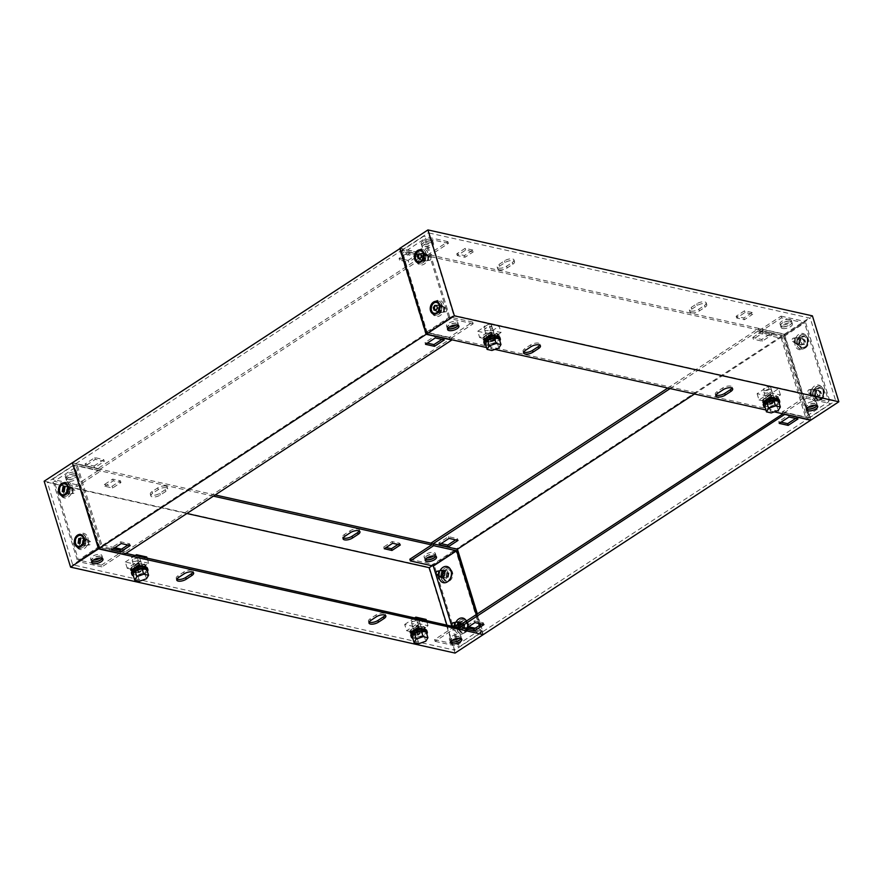 <?xml version="1.0" encoding="UTF-8"?>
<svg xmlns="http://www.w3.org/2000/svg" width="883" height="883" viewBox="0 0 883 883"><rect width="100%" height="100%" fill="white"/><g stroke="black" fill="none" stroke-linecap="round" stroke-linejoin="round"><path stroke-width="0.66" stroke-dasharray="4.42 3.31" d="M493.156 333.2A3.929 1.6 162.9 0 0 488.774 333.929A3.929 1.6 162.9 0 0 486.599 336.18A3.929 1.6 162.9 0 0 487.571 336.853A3.929 1.6 162.9 0 0 491.952 336.125A3.929 1.6 162.9 0 0 494.116 333.873A3.929 1.6 162.9 0 0 493.156 333.2M485.639 330.584A3.929 1.6 -17.1 0 1 484.668 329.911A3.929 1.6 -17.1 0 1 486.842 327.648A3.929 1.6 -17.1 0 1 491.224 326.931A3.929 1.6 -17.1 0 1 492.195 327.593A3.929 1.6 -17.1 0 1 490.021 329.856A3.929 1.6 -17.1 0 1 485.639 330.584M491.732 334.293L491.014 331.953L483.685 336.754L484.557 339.591L491.886 334.789M484.557 339.591L483.277 339.304M490.816 330.231L488.884 323.951L499.138 326.246L501.069 332.516L490.816 330.231L479.657 337.538L477.725 331.268L488.884 323.951M477.725 331.268L487.979 333.553L499.138 326.246M487.979 333.553L489.899 339.823L501.069 332.516M497.438 335.573L496.721 333.233L489.392 338.023L490.396 341.291L491.997 341.655L490.584 340.937L497.913 336.136M490.584 340.937L489.712 338.101L497.041 333.299L497.758 335.639M491.864 341.224L499.193 336.423M491.997 341.655L499.292 336.743M490.396 341.291L497.725 336.489L499.325 336.853M483.685 336.754L491.334 332.03L492.052 334.37M489.899 339.823L479.657 337.538M484.877 340.054L489.094 337.416M485.01 340.087L484.005 336.82M494.69 338.178A3.929 1.6 -17.1 0 1 495.65 338.851A3.929 1.6 -17.1 0 1 493.487 341.114A3.929 1.6 -17.1 0 1 489.105 341.842A3.929 1.6 -17.1 0 1 488.133 341.169A3.929 1.6 -17.1 0 1 490.297 338.906A3.929 1.6 -17.1 0 1 494.69 338.178M490.451 324.436A3.929 1.6 -17.1 0 1 491.423 325.11A3.929 1.6 -17.1 0 1 489.259 327.361A3.929 1.6 -17.1 0 1 484.877 328.09A3.929 1.6 -17.1 0 1 483.906 327.416A3.929 1.6 -17.1 0 1 486.069 325.165A3.929 1.6 -17.1 0 1 490.451 324.436M485.771 345.087A8.355 3.389 162.9 0 0 486.39 345.264A8.355 3.389 162.9 0 0 499.822 340.772M499.888 337.549A8.355 3.389 -17.1 0 1 495.275 342.35A8.355 3.389 -17.1 0 1 485.959 343.895A8.355 3.389 -17.1 0 1 483.906 342.472M485.374 343.818L490.186 344.889L497.129 342.461L499.259 338.951M490.186 344.889L491.908 350.474M497.129 342.461L498.84 348.045M768.475 404.282A3.929 1.6 162.9 0 0 772.857 403.564A3.929 1.6 162.9 0 0 775.031 401.301A3.929 1.6 162.9 0 0 774.06 400.628A3.929 1.6 162.9 0 0 769.678 401.357A3.929 1.6 162.9 0 0 767.504 403.619A3.929 1.6 162.9 0 0 768.475 404.282M764.248 390.54A3.929 1.6 162.9 0 0 768.629 389.811A3.929 1.6 162.9 0 0 770.793 387.56A3.929 1.6 162.9 0 0 769.833 386.886A3.929 1.6 162.9 0 0 765.451 387.604A3.929 1.6 162.9 0 0 763.276 389.867A3.929 1.6 162.9 0 0 764.248 390.54M779.192 403.222A8.355 3.389 -17.1 0 1 765.76 407.714A8.355 3.389 -17.1 0 1 765.142 407.538M763.276 404.911A8.355 3.389 162.9 0 0 765.34 406.346A8.355 3.389 162.9 0 0 774.645 404.8A8.355 3.389 162.9 0 0 779.259 399.999M778.629 401.401L776.499 404.911L769.557 407.339L764.744 406.268M769.557 407.339L771.278 412.924M776.499 404.911L778.221 410.496M766.941 399.304A3.929 1.6 -17.1 0 1 765.969 398.63A3.929 1.6 -17.1 0 1 768.144 396.368A3.929 1.6 -17.1 0 1 772.526 395.65A3.929 1.6 -17.1 0 1 773.497 396.312A3.929 1.6 -17.1 0 1 771.323 398.575A3.929 1.6 -17.1 0 1 766.941 399.304M770.594 389.37A3.929 1.6 162.9 0 0 766.212 390.098A3.929 1.6 162.9 0 0 764.049 392.361A3.929 1.6 162.9 0 0 765.009 393.034A3.929 1.6 162.9 0 0 769.391 392.306A3.929 1.6 162.9 0 0 771.565 390.043A3.929 1.6 162.9 0 0 770.594 389.37M777.128 398.09L776.411 395.75L769.082 400.551L769.954 403.376L771.234 403.663L778.563 398.873M771.234 403.663L778.663 399.193M769.954 403.376L777.283 398.586M780.44 394.966L778.508 388.697L768.265 386.401L770.186 392.67L780.44 394.966L769.281 402.273L767.349 396.003L778.508 388.697M767.349 396.003L757.095 393.708L768.265 386.401M757.095 393.708L759.027 399.988L770.186 392.67M762.647 401.754L763.927 402.03L771.256 397.24M763.927 402.03L763.055 399.204L770.384 394.403L771.102 396.743M771.422 396.82L770.704 394.469L763.376 399.271L764.38 402.538L768.464 399.867M769.082 400.551L776.091 395.672L776.808 398.023M759.027 399.988L769.281 402.273M771.367 404.094L769.766 403.741L776.963 398.531M769.766 403.741L768.762 400.474M778.696 399.304L777.095 398.939M797.448 343.664A4.636 3.455 -77.4 0 0 801.985 345.562A4.636 3.455 -77.4 0 0 804.027 339.348A4.636 3.455 -77.4 0 0 799.49 337.461A4.636 3.455 -77.4 0 0 797.448 343.664M799.336 343.211A3.245 2.417 -77.4 0 0 802.504 344.547A3.245 2.417 -77.4 0 0 803.938 340.198A3.245 2.417 -77.4 0 0 800.76 338.873A3.245 2.417 -77.4 0 0 799.336 343.211M799.148 345.198A6.49 4.834 -77.4 0 0 805.495 347.847A6.49 4.834 -77.4 0 0 808.353 339.16A6.49 4.834 -77.4 0 0 802.007 336.511A6.49 4.834 -77.4 0 0 799.148 345.198M807.647 338.498A7.307 5.441 -77.4 0 0 800.506 335.518A7.307 5.441 -77.4 0 0 797.283 345.286A7.307 5.441 -77.4 0 0 804.435 348.277A7.307 5.441 -77.4 0 0 807.647 338.498M813.309 395.209A4.636 3.455 -77.4 0 0 817.846 397.107A4.636 3.455 -77.4 0 0 819.888 390.904A4.636 3.455 -77.4 0 0 815.351 389.006A4.636 3.455 -77.4 0 0 813.309 395.209M815.186 394.767A3.245 2.417 -77.4 0 0 818.364 396.092A3.245 2.417 -77.4 0 0 819.799 391.754A3.245 2.417 -77.4 0 0 816.62 390.418A3.245 2.417 -77.4 0 0 815.186 394.767M814.998 396.743A6.49 4.834 -77.4 0 0 821.356 399.403A6.49 4.834 -77.4 0 0 824.214 390.716A6.49 4.834 -77.4 0 0 817.868 388.056A6.49 4.834 -77.4 0 0 814.998 396.743M823.508 390.054A7.307 5.441 -77.4 0 0 816.367 387.063A7.307 5.441 -77.4 0 0 813.144 396.831A7.307 5.441 -77.4 0 0 820.285 399.822A7.307 5.441 -77.4 0 0 823.508 390.054M425.595 254.768A4.636 3.455 -77.4 0 0 421.059 252.869A4.636 3.455 -77.4 0 0 419.017 259.072A4.636 3.455 -77.4 0 0 423.553 260.971A4.636 3.455 -77.4 0 0 425.595 254.768M423.708 255.209A3.245 2.417 -77.4 0 0 420.529 253.885A3.245 2.417 -77.4 0 0 419.105 258.222A3.245 2.417 -77.4 0 0 422.273 259.547A3.245 2.417 -77.4 0 0 423.708 255.209M425.749 253.134A7.307 5.441 102.6 0 1 422.538 262.913A7.307 5.441 102.6 0 1 415.385 259.922A7.307 5.441 102.6 0 1 418.608 250.154A7.307 5.441 102.6 0 1 425.749 253.134M441.456 306.313A4.636 3.455 -77.4 0 0 436.919 304.414A4.636 3.455 -77.4 0 0 434.866 310.617A4.636 3.455 -77.4 0 0 439.403 312.516A4.636 3.455 -77.4 0 0 441.456 306.313M439.568 306.754A3.245 2.417 -77.4 0 0 436.39 305.43A3.245 2.417 -77.4 0 0 434.966 309.767A3.245 2.417 -77.4 0 0 438.134 311.103A3.245 2.417 -77.4 0 0 439.568 306.754M441.61 304.69A7.307 5.441 102.6 0 1 438.398 314.458A7.307 5.441 102.6 0 1 431.246 311.467A7.307 5.441 102.6 0 1 434.469 301.699A7.307 5.441 102.6 0 1 441.61 304.69M431.533 240.904A5.905 2.395 162.9 0 0 424.966 241.986A5.905 2.395 162.9 0 0 421.71 245.375A5.905 2.395 162.9 0 0 423.167 246.39A5.905 2.395 162.9 0 0 429.734 245.297A5.905 2.395 162.9 0 0 432.99 241.909A5.905 2.395 162.9 0 0 431.533 240.904M431.003 239.183A5.905 2.395 162.9 0 0 424.436 240.275A5.905 2.395 162.9 0 0 421.18 243.664A5.905 2.395 162.9 0 0 422.637 244.668A5.905 2.395 162.9 0 0 429.204 243.576A5.905 2.395 162.9 0 0 432.46 240.187A5.905 2.395 162.9 0 0 431.003 239.183M447.758 328.586A5.905 2.395 -17.1 0 1 447.085 327.858A5.905 2.395 -17.1 0 1 450.33 324.469A5.905 2.395 -17.1 0 1 456.908 323.377A5.905 2.395 -17.1 0 1 458.365 324.381A5.905 2.395 -17.1 0 1 458.211 325.374M691.367 312.77A5.905 2.395 162.9 0 0 699.391 310.893L704.976 307.229A5.905 2.395 162.9 0 0 706.775 304.635A5.905 2.395 162.9 0 0 703.089 303.542A5.905 2.395 162.9 0 0 697.283 305.518L691.709 309.171A5.905 2.395 162.9 0 0 689.91 311.765A5.905 2.395 162.9 0 0 691.367 312.77M690.837 311.048A5.905 2.395 162.9 0 0 698.861 309.171L704.446 305.518A5.905 2.395 162.9 0 0 706.245 302.924A5.905 2.395 162.9 0 0 702.559 301.82A5.905 2.395 162.9 0 0 696.764 303.796L691.179 307.45A5.905 2.395 162.9 0 0 689.38 310.043A5.905 2.395 162.9 0 0 690.837 311.048M499.138 269.801A5.905 2.395 162.9 0 0 507.162 267.924L512.747 264.26A5.905 2.395 162.9 0 0 514.546 261.666A5.905 2.395 162.9 0 0 510.86 260.573A5.905 2.395 162.9 0 0 505.054 262.549L499.48 266.202A5.905 2.395 162.9 0 0 497.681 268.796A5.905 2.395 162.9 0 0 499.138 269.801M498.608 268.079A5.905 2.395 162.9 0 0 506.632 266.202L512.217 262.549A5.905 2.395 162.9 0 0 514.016 259.955A5.905 2.395 162.9 0 0 510.33 258.851A5.905 2.395 162.9 0 0 504.535 260.827L498.95 264.481A5.905 2.395 162.9 0 0 497.151 267.074A5.905 2.395 162.9 0 0 498.608 268.079M790.362 321.114A5.905 2.395 162.9 0 0 783.784 322.196A5.905 2.395 162.9 0 0 780.539 325.584A5.905 2.395 162.9 0 0 781.985 326.589A5.905 2.395 162.9 0 0 788.563 325.507A5.905 2.395 162.9 0 0 791.819 322.118A5.905 2.395 162.9 0 0 790.362 321.114M789.832 319.392A5.905 2.395 162.9 0 0 783.254 320.485A5.905 2.395 162.9 0 0 780.009 323.873A5.905 2.395 162.9 0 0 781.455 324.878A5.905 2.395 162.9 0 0 788.033 323.785A5.905 2.395 162.9 0 0 791.289 320.397A5.905 2.395 162.9 0 0 789.832 319.392M806.587 408.796A5.905 2.395 -17.1 0 1 805.914 408.067A5.905 2.395 -17.1 0 1 809.159 404.679A5.905 2.395 -17.1 0 1 815.737 403.586A5.905 2.395 -17.1 0 1 817.194 404.591A5.905 2.395 -17.1 0 1 817.04 405.584M472.835 250.066L465.142 248.344L456.776 253.829L464.458 255.551L472.835 250.066L473.365 251.787L465.672 250.066L457.295 255.551L464.988 257.262L473.365 251.787M752.206 312.516L744.512 310.794L736.146 316.28L743.828 318.001L752.206 312.516L752.735 314.227L745.042 312.516L736.676 317.99L744.358 319.712L752.735 314.227M400.043 248.2L784.501 334.138L812.415 315.86M784.501 334.138L810.936 420.054M484.822 340.11L490.893 341.467L498.74 336.324M491.047 334.602L483.376 339.624M764.203 402.56L770.263 403.906L778.111 398.774M770.429 397.052L762.746 402.074M774.303 411.864L765.892 409.977M494.933 349.414L486.522 347.538M427.229 332.681L401.853 250.209L783.751 335.573L809.126 418.045L427.229 332.681L453.752 315.319L428.376 232.836L810.274 318.2L835.649 400.683L453.752 315.319M401.853 250.209L428.376 232.836M783.751 335.573L810.274 318.2M809.126 418.045L835.649 400.683M482.67 338.023L491.047 332.538L498.74 334.26L490.363 339.745L482.67 338.023L483.2 339.745M715.958 394.977A5.905 2.395 -17.1 0 1 715.285 394.237A5.905 2.395 -17.1 0 1 717.073 391.644L722.658 387.99A5.905 2.395 -17.1 0 1 728.464 386.026A5.905 2.395 -17.1 0 1 732.15 387.118A5.905 2.395 -17.1 0 1 731.996 388.101M523.729 352.008A5.905 2.395 -17.1 0 1 523.056 351.268A5.905 2.395 -17.1 0 1 524.844 348.675L530.429 345.021A5.905 2.395 -17.1 0 1 536.235 343.057A5.905 2.395 -17.1 0 1 539.921 344.149A5.905 2.395 -17.1 0 1 539.767 345.132M762.051 400.474L770.418 394.988L778.111 396.71L769.733 402.195L762.051 400.474L762.57 402.195M769.733 402.195L770.263 403.906M778.111 396.71L778.64 398.432M770.418 394.988L770.947 396.71M736.146 316.28L736.676 317.99M744.512 310.794L745.042 312.516M743.828 318.001L744.358 319.712M490.363 339.745L490.893 341.467M498.74 334.26L499.259 335.981M491.047 332.538L491.577 334.26M456.776 253.829L457.295 255.551M465.142 248.344L465.672 250.066M464.458 255.551L464.988 257.262M434.293 310.143L435.374 309.999M436.059 310.253L437.725 308.001L436.71 305.595M446.058 311.633A1.722 1.28 102.6 0 1 445.131 308.62A1.722 1.28 102.6 0 1 446.058 311.633M443.398 312.041A2.947 2.196 102.6 0 1 442.626 312.35A2.947 2.196 102.6 0 1 441.964 312.339A2.947 2.196 102.6 0 1 440.363 309.933A2.947 2.196 102.6 0 1 441.809 306.887A2.947 2.196 102.6 0 1 443.244 306.578A2.947 2.196 102.6 0 1 443.862 306.854A2.947 2.196 102.6 0 1 444.822 309.425A2.947 2.196 102.6 0 1 443.398 312.041M438.244 310.882A2.947 2.196 102.6 0 1 436.809 311.191A2.947 2.196 102.6 0 1 435.22 308.774A2.947 2.196 102.6 0 1 436.666 305.728A2.947 2.196 102.6 0 1 438.1 305.43A2.947 2.196 102.6 0 1 439.69 307.836A2.947 2.196 102.6 0 1 438.244 310.882M434.337 313.299A5.552 4.139 102.6 0 1 431.544 308.675A5.552 4.139 102.6 0 1 434.259 303.079A5.552 4.139 102.6 0 1 436.765 302.461M435.628 305.739L434.944 305.485M418.432 258.598L419.524 258.454M420.198 258.708L421.864 256.456L420.849 254.05M430.198 260.077A1.722 1.28 102.6 0 1 429.27 257.074A1.722 1.28 102.6 0 1 430.198 260.077M427.538 260.485A2.947 2.196 102.6 0 1 426.776 260.805A2.947 2.196 102.6 0 1 426.103 260.794A2.947 2.196 102.6 0 1 424.513 258.377A2.947 2.196 102.6 0 1 425.948 255.33A2.947 2.196 102.6 0 1 427.394 255.032A2.947 2.196 102.6 0 1 428.001 255.308A2.947 2.196 102.6 0 1 428.972 257.88A2.947 2.196 102.6 0 1 427.538 260.485M422.394 259.337A2.947 2.196 102.6 0 1 420.948 259.635A2.947 2.196 102.6 0 1 419.359 257.229A2.947 2.196 102.6 0 1 420.805 254.183A2.947 2.196 102.6 0 1 422.24 253.885A2.947 2.196 102.6 0 1 423.84 256.291A2.947 2.196 102.6 0 1 422.394 259.337M418.476 261.754A5.552 4.139 102.6 0 1 415.683 257.13A5.552 4.139 102.6 0 1 418.41 251.523A5.552 4.139 102.6 0 1 420.904 250.915M419.767 254.194L419.083 253.94M821.477 393.785L820.682 391.346L818.828 391.257L817.349 393.586L818.155 396.026L820.009 396.114L821.477 393.785M821.157 393.708L820.351 391.279L818.508 391.191L817.029 393.52L817.835 395.959L819.689 396.037L821.157 393.708M820.903 398.542A5.552 4.139 102.6 0 1 818.199 399.105A5.552 4.139 102.6 0 1 815.197 394.569A5.552 4.139 102.6 0 1 817.923 388.829A5.552 4.139 102.6 0 1 820.627 388.266A5.552 4.139 102.6 0 1 823.629 392.803A5.552 4.139 102.6 0 1 820.903 398.542M817.503 388.741A5.552 4.139 102.6 0 1 820.208 388.167A5.552 4.139 102.6 0 1 823.21 392.703A5.552 4.139 102.6 0 1 820.495 398.443A5.552 4.139 102.6 0 1 817.79 399.017A5.552 4.139 102.6 0 1 814.788 394.48A5.552 4.139 102.6 0 1 817.503 388.741M816.51 390.639A2.947 2.196 102.6 0 1 817.945 390.33A2.947 2.196 102.6 0 1 819.534 392.747A2.947 2.196 102.6 0 1 818.088 395.794A2.947 2.196 102.6 0 1 816.654 396.092A2.947 2.196 102.6 0 1 815.064 393.686A2.947 2.196 102.6 0 1 816.51 390.639M811.356 389.48A2.947 2.196 102.6 0 1 812.128 389.171A2.947 2.196 102.6 0 1 812.79 389.182A2.947 2.196 102.6 0 1 814.391 391.588A2.947 2.196 102.6 0 1 812.945 394.646A2.947 2.196 102.6 0 1 811.51 394.944A2.947 2.196 102.6 0 1 810.892 394.668A2.947 2.196 102.6 0 1 809.932 392.096A2.947 2.196 102.6 0 1 811.356 389.48M808.696 389.889A1.722 1.28 102.6 0 1 809.623 392.902A1.722 1.28 102.6 0 1 808.696 389.889M805.616 342.229L804.821 339.8L802.967 339.712L801.499 342.041L802.294 344.48L804.148 344.558L805.616 342.229M805.296 342.163L804.501 339.723L802.647 339.646L801.179 341.975L801.974 344.403L803.828 344.491L805.296 342.163M805.053 346.997A5.552 4.139 102.6 0 1 802.349 347.56A5.552 4.139 102.6 0 1 799.347 343.023A5.552 4.139 102.6 0 1 802.062 337.284A5.552 4.139 102.6 0 1 804.766 336.71A5.552 4.139 102.6 0 1 807.768 341.246A5.552 4.139 102.6 0 1 805.053 346.997M801.643 337.196A5.552 4.139 102.6 0 1 804.347 336.622A5.552 4.139 102.6 0 1 807.349 341.158A5.552 4.139 102.6 0 1 804.634 346.898A5.552 4.139 102.6 0 1 801.93 347.472A5.552 4.139 102.6 0 1 798.927 342.935A5.552 4.139 102.6 0 1 801.643 337.196M800.649 339.083A2.947 2.196 102.6 0 1 802.084 338.785A2.947 2.196 102.6 0 1 803.685 341.191A2.947 2.196 102.6 0 1 802.239 344.238A2.947 2.196 102.6 0 1 800.804 344.547A2.947 2.196 102.6 0 1 799.203 342.14A2.947 2.196 102.6 0 1 800.649 339.083M795.506 337.935A2.947 2.196 102.6 0 1 796.267 337.626A2.947 2.196 102.6 0 1 796.941 337.637A2.947 2.196 102.6 0 1 798.53 340.043A2.947 2.196 102.6 0 1 797.084 343.09A2.947 2.196 102.6 0 1 795.649 343.399A2.947 2.196 102.6 0 1 795.042 343.123A2.947 2.196 102.6 0 1 794.071 340.54A2.947 2.196 102.6 0 1 795.506 337.935M792.846 338.344A1.722 1.28 102.6 0 1 793.762 341.346A1.722 1.28 102.6 0 1 792.846 338.344M414.535 630.043A3.929 1.6 162.9 0 0 418.917 629.314A3.929 1.6 162.9 0 0 421.081 627.062A3.929 1.6 162.9 0 0 420.12 626.389A3.929 1.6 162.9 0 0 415.738 627.118A3.929 1.6 162.9 0 0 413.564 629.369A3.929 1.6 162.9 0 0 414.535 630.043M418.189 620.12A3.929 1.6 -17.1 0 1 419.16 620.793A3.929 1.6 -17.1 0 1 416.986 623.045A3.929 1.6 -17.1 0 1 412.604 623.773A3.929 1.6 -17.1 0 1 411.633 623.1A3.929 1.6 -17.1 0 1 413.807 620.848A3.929 1.6 -17.1 0 1 418.189 620.12M426.158 629.612L418.829 634.413L417.549 634.126L416.357 631.213L417.361 634.48L424.557 629.27M426.257 629.932L418.829 634.413M424.878 629.325L417.549 634.126M424.723 628.828L424.006 626.489L416.677 631.29M416.864 633.023L414.944 626.742L404.69 624.458L406.621 630.727L416.864 633.023L428.034 625.705L426.456 620.572M426.103 619.436L414.944 626.742M414.646 617.934L404.69 624.458M416.202 618.277L417.78 623.42L406.621 630.727M418.851 627.979L411.522 632.78L410.242 632.493M418.697 627.482L417.979 625.142L410.65 629.943L411.522 632.78M416.059 630.605L411.842 633.243M419.017 627.559L418.299 625.219L410.65 629.943M411.975 633.277L410.97 630.009M424.006 626.489L416.357 631.213M417.78 623.42L428.034 625.705M424.403 628.762L423.685 626.422M426.29 630.043L424.69 629.689M418.961 634.844L417.361 634.48M416.07 635.032A3.929 1.6 -17.1 0 1 415.098 634.358A3.929 1.6 -17.1 0 1 417.262 632.096A3.929 1.6 -17.1 0 1 421.655 631.367A3.929 1.6 -17.1 0 1 422.615 632.04A3.929 1.6 -17.1 0 1 420.451 634.303A3.929 1.6 -17.1 0 1 416.07 635.032M414.988 617.714A3.929 1.6 -17.1 0 1 417.416 617.625A3.929 1.6 -17.1 0 1 418.387 618.299A3.929 1.6 -17.1 0 1 416.224 620.561A3.929 1.6 -17.1 0 1 411.842 621.279A3.929 1.6 -17.1 0 1 410.871 620.606A3.929 1.6 -17.1 0 1 414.359 617.868M412.736 638.288A8.355 3.389 162.9 0 0 413.354 638.453A8.355 3.389 162.9 0 0 426.776 633.961M426.853 630.738A8.355 3.389 -17.1 0 1 422.24 635.539A8.355 3.389 -17.1 0 1 412.924 637.085A8.355 3.389 -17.1 0 1 410.871 635.661M412.339 637.007L417.151 638.078L424.094 635.65L426.224 632.14M424.094 635.65L425.805 641.235M417.151 638.078L418.873 643.663M142.273 568.928A3.929 1.6 162.9 0 0 137.891 569.645A3.929 1.6 162.9 0 0 135.728 571.908A3.929 1.6 162.9 0 0 136.699 572.581A3.929 1.6 162.9 0 0 141.081 571.853A3.929 1.6 162.9 0 0 143.245 569.59A3.929 1.6 162.9 0 0 142.273 568.928M134.989 555.418A3.929 1.6 162.9 0 0 131.501 558.166A3.929 1.6 162.9 0 0 132.461 558.829A3.929 1.6 162.9 0 0 136.843 558.111A3.929 1.6 162.9 0 0 139.017 555.849A3.929 1.6 162.9 0 0 138.046 555.175A3.929 1.6 162.9 0 0 135.607 555.264M147.406 571.511A8.355 3.389 -17.1 0 1 133.973 576.014A8.355 3.389 -17.1 0 1 133.355 575.837M131.49 573.21A8.355 3.389 162.9 0 0 133.554 574.634A8.355 3.389 162.9 0 0 142.869 573.089A8.355 3.389 162.9 0 0 147.472 568.299M146.854 569.69L144.713 573.199L137.781 575.639L132.969 574.557M144.713 573.199L146.435 578.784M137.781 575.639L139.492 581.224M140.739 563.939A3.929 1.6 -17.1 0 1 141.71 564.612A3.929 1.6 -17.1 0 1 139.547 566.875A3.929 1.6 -17.1 0 1 135.165 567.592A3.929 1.6 -17.1 0 1 134.194 566.93A3.929 1.6 -17.1 0 1 136.357 564.667A3.929 1.6 -17.1 0 1 140.739 563.939M133.234 561.323A3.929 1.6 162.9 0 0 137.616 560.595A3.929 1.6 162.9 0 0 139.779 558.343A3.929 1.6 162.9 0 0 138.819 557.67A3.929 1.6 162.9 0 0 134.426 558.398A3.929 1.6 162.9 0 0 132.262 560.65A3.929 1.6 162.9 0 0 133.234 561.323M139.481 565.528L132.152 570.33L131.28 567.493L132.605 570.826L136.688 568.155M130.872 570.043L132.152 570.33M139.326 565.043L138.609 562.703L131.28 567.493M127.24 568.277L125.309 562.007L135.563 564.303L137.494 570.573L127.24 568.277L138.41 560.97L136.832 555.837M135.276 555.484L125.309 562.007M146.733 556.985L135.563 564.303M147.086 558.122L148.664 563.255L137.494 570.573M145.496 566.875L138.167 571.676L139.591 572.394L146.876 567.482M145.353 566.389L144.624 564.038L137.295 568.84L138.167 571.676M146.777 567.162L139.459 571.963M145.187 566.82L137.98 572.029L139.591 572.394M145.309 567.239L146.909 567.592M145.033 566.312L144.304 563.972L137.295 568.84M137.98 572.029L136.975 568.773M138.609 562.703L131.6 567.57M148.664 563.255L138.41 560.97M139.646 565.109L138.929 562.769M69.691 487.791A4.636 3.455 102.6 0 1 67.649 493.994A4.636 3.455 102.6 0 1 63.112 492.096A4.636 3.455 102.6 0 1 65.154 485.893A4.636 3.455 102.6 0 1 69.691 487.791M67.814 488.233A3.245 2.417 102.6 0 1 66.38 492.582A3.245 2.417 102.6 0 1 63.201 491.246A3.245 2.417 102.6 0 1 64.636 486.908A3.245 2.417 102.6 0 1 67.814 488.233M59.492 492.946A7.307 5.441 102.6 0 1 62.715 483.178A7.307 5.441 102.6 0 1 69.856 486.169A7.307 5.441 102.6 0 1 66.633 495.937A7.307 5.441 102.6 0 1 59.492 492.946M85.552 539.336A4.636 3.455 102.6 0 1 83.51 545.539A4.636 3.455 102.6 0 1 78.973 543.652A4.636 3.455 102.6 0 1 81.015 537.438A4.636 3.455 102.6 0 1 85.552 539.336M83.664 539.789A3.245 2.417 102.6 0 1 82.24 544.127A3.245 2.417 102.6 0 1 79.062 542.802A3.245 2.417 102.6 0 1 80.496 538.453A3.245 2.417 102.6 0 1 83.664 539.789M75.353 544.502A7.307 5.441 102.6 0 1 78.565 534.723A7.307 5.441 102.6 0 1 85.717 537.714A7.307 5.441 102.6 0 1 82.494 547.482A7.307 5.441 102.6 0 1 75.353 544.502M441.544 576.687A4.636 3.455 102.6 0 1 443.597 570.484A4.636 3.455 102.6 0 1 448.134 572.383A4.636 3.455 102.6 0 1 446.081 578.586A4.636 3.455 102.6 0 1 441.544 576.687M443.432 576.246A3.245 2.417 102.6 0 1 444.866 571.897A3.245 2.417 102.6 0 1 448.034 573.233A3.245 2.417 102.6 0 1 446.61 577.57A3.245 2.417 102.6 0 1 443.432 576.246M443.244 578.222A6.49 4.834 102.6 0 1 446.103 569.535A6.49 4.834 102.6 0 1 452.46 572.195A6.49 4.834 102.6 0 1 449.59 580.882A6.49 4.834 102.6 0 1 443.244 578.222M441.39 578.31A7.307 5.441 -77.4 0 0 448.531 581.301A7.307 5.441 -77.4 0 0 451.754 571.533A7.307 5.441 -77.4 0 0 444.602 568.542A7.307 5.441 -77.4 0 0 441.39 578.31M457.405 628.232A4.636 3.455 102.6 0 1 459.447 622.029A4.636 3.455 102.6 0 1 463.983 623.928A4.636 3.455 102.6 0 1 461.941 630.131A4.636 3.455 102.6 0 1 457.405 628.232M459.292 627.791A3.245 2.417 102.6 0 1 460.727 623.453A3.245 2.417 102.6 0 1 463.895 624.778A3.245 2.417 102.6 0 1 462.471 629.115A3.245 2.417 102.6 0 1 459.292 627.791M459.105 629.767A6.49 4.834 102.6 0 1 461.964 621.091A6.49 4.834 102.6 0 1 468.31 623.74A6.49 4.834 102.6 0 1 465.451 632.427A6.49 4.834 102.6 0 1 459.105 629.767M457.251 629.866A7.307 5.441 -77.4 0 0 464.392 632.846A7.307 5.441 -77.4 0 0 467.615 623.078A7.307 5.441 -77.4 0 0 460.462 620.087A7.307 5.441 -77.4 0 0 457.251 629.866M435.705 556.246A5.905 2.395 162.9 0 0 435.915 555.142A5.905 2.395 162.9 0 0 434.469 554.138A5.905 2.395 162.9 0 0 427.891 555.23A5.905 2.395 162.9 0 0 424.635 558.619A5.905 2.395 162.9 0 0 425.429 559.403M433.774 555.893A5.905 2.395 162.9 0 0 435.385 553.42A5.905 2.395 162.9 0 0 433.939 552.416A5.905 2.395 162.9 0 0 427.361 553.509A5.905 2.395 162.9 0 0 424.105 556.897A5.905 2.395 162.9 0 0 425.562 557.901A5.905 2.395 162.9 0 0 426.831 558.034M450.683 641.82A5.905 2.395 -17.1 0 1 450.01 641.091A5.905 2.395 -17.1 0 1 453.266 637.703A5.905 2.395 -17.1 0 1 459.833 636.61A5.905 2.395 -17.1 0 1 461.29 637.625A5.905 2.395 -17.1 0 1 461.147 638.608M166.269 487.747A5.905 2.395 162.9 0 0 158.234 489.635L152.649 493.288A5.905 2.395 162.9 0 0 150.85 495.882A5.905 2.395 162.9 0 0 154.536 496.974A5.905 2.395 162.9 0 0 160.342 495.01L165.927 491.356A5.905 2.395 162.9 0 0 167.715 488.763A5.905 2.395 162.9 0 0 166.269 487.747M165.739 486.036A5.905 2.395 162.9 0 0 157.704 487.913L152.119 491.566A5.905 2.395 162.9 0 0 150.331 494.16A5.905 2.395 162.9 0 0 154.006 495.264A5.905 2.395 162.9 0 0 159.812 493.288L165.397 489.635A5.905 2.395 162.9 0 0 167.185 487.041A5.905 2.395 162.9 0 0 165.739 486.036M176.909 579.093A5.905 2.395 -17.1 0 1 176.225 578.365A5.905 2.395 -17.1 0 1 178.024 575.771L183.609 572.107A5.905 2.395 -17.1 0 1 191.633 570.23A5.905 2.395 -17.1 0 1 193.09 571.235A5.905 2.395 -17.1 0 1 192.947 572.217M359.271 530.992A5.905 2.395 162.9 0 0 359.414 530.01A5.905 2.395 162.9 0 0 357.968 529.005A5.905 2.395 162.9 0 0 349.933 530.882L344.348 534.535A5.905 2.395 162.9 0 0 342.56 537.129A5.905 2.395 162.9 0 0 343.233 537.868M369.138 622.062A5.905 2.395 -17.1 0 1 368.454 621.334A5.905 2.395 -17.1 0 1 370.253 618.74L375.838 615.076A5.905 2.395 -17.1 0 1 383.862 613.199A5.905 2.395 -17.1 0 1 385.319 614.204A5.905 2.395 -17.1 0 1 385.176 615.186M67.263 479.414A5.905 2.395 162.9 0 0 73.841 478.321A5.905 2.395 162.9 0 0 77.086 474.933A5.905 2.395 162.9 0 0 75.64 473.928A5.905 2.395 162.9 0 0 69.062 475.021A5.905 2.395 162.9 0 0 65.806 478.409A5.905 2.395 162.9 0 0 67.263 479.414M66.733 477.692A5.905 2.395 162.9 0 0 73.311 476.61A5.905 2.395 162.9 0 0 76.567 473.222A5.905 2.395 162.9 0 0 75.11 472.206A5.905 2.395 162.9 0 0 68.532 473.299A5.905 2.395 162.9 0 0 65.287 476.688A5.905 2.395 162.9 0 0 66.733 477.692M91.865 561.621A5.905 2.395 -17.1 0 1 91.181 560.882A5.905 2.395 -17.1 0 1 94.437 557.493A5.905 2.395 -17.1 0 1 101.015 556.411A5.905 2.395 -17.1 0 1 102.461 557.416A5.905 2.395 -17.1 0 1 102.318 558.398M455.043 653.078L428.608 567.162L44.15 481.224M482.869 634.535L456.522 548.884L428.608 567.162M397.979 544.447L399.8 543.255L392.107 541.533L383.741 547.019L386.081 547.548M104.36 484.568L112.053 486.29L120.43 480.805L112.737 479.094L104.36 484.568L104.889 486.29L112.582 488.012L120.949 482.526L113.267 480.805L104.889 486.29M456.522 548.884L431.246 543.233M215.22 494.944L72.428 463.034M411.787 633.299L417.858 634.656L425.705 629.513M418.012 627.791L410.341 632.824M132.417 570.848L138.488 572.206L146.335 567.063M138.642 565.352L130.971 570.374M457.151 627.438L481.147 632.791L455.771 550.319L431.655 544.932M213.399 496.147L73.874 464.955L99.249 547.427L125.949 553.398M481.147 632.791L454.624 650.164L446.93 625.153M455.771 550.319L432.129 565.793M186.876 513.509L47.351 482.317L72.726 564.8L454.624 650.164M73.874 464.955L47.351 482.317M99.249 547.427L72.726 564.8M425.705 627.449L417.328 632.934L409.635 631.213L418.012 625.738L425.705 627.449L426.224 629.171M146.324 565.01L137.958 570.484L130.265 568.773L138.642 563.288L146.324 565.01L146.854 566.72M138.642 563.288L139.172 564.999M130.265 568.773L130.794 570.484M137.958 570.484L138.488 572.206M120.43 480.805L120.949 482.526M112.053 486.29L112.582 488.012M112.737 479.094L113.267 480.805M418.012 625.738L418.542 627.449M409.635 631.213L410.165 632.934M417.328 632.934L417.858 634.656M399.8 543.255L400.33 544.977M383.741 547.019L384.26 548.74M392.107 541.533L392.637 543.255M464.844 624.402L464.105 629.138L462.195 629.027L462.924 624.292L464.844 624.402M464.524 624.336L463.785 629.071L461.93 628.983L462.604 624.215L464.524 624.336M456.224 622.195A2.947 2.196 -77.4 0 0 455.462 622.515A2.947 2.196 -77.4 0 0 454.028 625.12A2.947 2.196 -77.4 0 0 454.999 627.692A2.947 2.196 -77.4 0 0 455.606 627.968A2.947 2.196 -77.4 0 0 457.052 627.67A2.947 2.196 -77.4 0 0 458.487 624.502M462.195 628.817A2.947 2.196 -77.4 0 0 463.641 625.771A2.947 2.196 -77.4 0 0 462.052 623.365A2.947 2.196 -77.4 0 0 460.606 623.663A2.947 2.196 -77.4 0 0 459.16 626.709A2.947 2.196 -77.4 0 0 460.76 629.115A2.947 2.196 -77.4 0 0 462.195 628.817M464.59 631.477A5.552 4.139 -77.4 0 0 467.317 625.738A5.552 4.139 -77.4 0 0 464.315 621.202A5.552 4.139 -77.4 0 0 461.61 621.764A5.552 4.139 -77.4 0 0 458.884 627.504A5.552 4.139 -77.4 0 0 461.886 632.04A5.552 4.139 -77.4 0 0 464.59 631.477M465.01 631.566A5.552 4.139 -77.4 0 0 467.736 625.826A5.552 4.139 -77.4 0 0 464.734 621.29A5.552 4.139 -77.4 0 0 462.019 621.864A5.552 4.139 -77.4 0 0 459.303 627.603A5.552 4.139 -77.4 0 0 462.306 632.14A5.552 4.139 -77.4 0 0 465.01 631.566M448.983 572.857L448.244 577.592L446.334 577.471L447.074 572.736L448.983 572.857M448.663 572.78L447.924 577.515L446.014 577.405L446.754 572.67L448.663 572.78M440.374 570.65A2.947 2.196 -77.4 0 0 439.602 570.959A2.947 2.196 -77.4 0 0 438.178 573.575A2.947 2.196 -77.4 0 0 439.138 576.146M446.334 577.272A2.947 2.196 -77.4 0 0 447.78 574.226A2.947 2.196 -77.4 0 0 446.191 571.809A2.947 2.196 -77.4 0 0 444.756 572.118A2.947 2.196 -77.4 0 0 443.31 575.164A2.947 2.196 -77.4 0 0 444.9 577.57A2.947 2.196 -77.4 0 0 446.334 577.272M448.741 579.921A5.552 4.139 -77.4 0 0 451.456 574.182A5.552 4.139 -77.4 0 0 448.454 569.645A5.552 4.139 -77.4 0 0 445.749 570.219A5.552 4.139 -77.4 0 0 443.034 575.959A5.552 4.139 -77.4 0 0 446.025 580.495A5.552 4.139 -77.4 0 0 448.741 579.921M449.149 580.021A5.552 4.139 -77.4 0 0 451.875 574.281A5.552 4.139 -77.4 0 0 448.873 569.745A5.552 4.139 -77.4 0 0 446.169 570.308A5.552 4.139 -77.4 0 0 443.443 576.047A5.552 4.139 -77.4 0 0 446.445 580.584A5.552 4.139 -77.4 0 0 449.149 580.021M79.481 543.023L78.399 543.177M79.051 538.52L79.724 538.773M80.817 538.619L80.165 543.277M80.861 535.495A5.552 4.139 -77.4 0 0 78.366 536.102A5.552 4.139 -77.4 0 0 75.64 541.698A5.552 4.139 -77.4 0 0 78.444 546.323M80.761 538.762A2.947 2.196 -77.4 0 0 79.315 541.809A2.947 2.196 -77.4 0 0 80.916 544.215A2.947 2.196 -77.4 0 0 82.351 543.917A2.947 2.196 -77.4 0 0 83.797 540.86A2.947 2.196 -77.4 0 0 82.196 538.453A2.947 2.196 -77.4 0 0 80.761 538.762M85.916 539.91A2.947 2.196 -77.4 0 0 84.47 542.957A2.947 2.196 -77.4 0 0 86.059 545.363A2.947 2.196 -77.4 0 0 86.733 545.374A2.947 2.196 -77.4 0 0 87.494 545.065A2.947 2.196 -77.4 0 0 88.929 542.46A2.947 2.196 -77.4 0 0 87.958 539.877A2.947 2.196 -77.4 0 0 87.351 539.601A2.947 2.196 -77.4 0 0 85.916 539.91M89.238 541.654A1.722 1.28 -77.4 0 0 90.154 544.656A1.722 1.28 -77.4 0 0 89.238 541.654M63.62 491.478L62.538 491.621M63.19 486.963L63.874 487.217M64.956 487.074L64.304 491.732M65 483.939A5.552 4.139 -77.4 0 0 62.505 484.557A5.552 4.139 -77.4 0 0 59.79 490.153A5.552 4.139 -77.4 0 0 62.583 494.778M64.912 487.206A2.947 2.196 -77.4 0 0 63.466 490.253A2.947 2.196 -77.4 0 0 65.055 492.67A2.947 2.196 -77.4 0 0 66.49 492.361A2.947 2.196 -77.4 0 0 67.936 489.314A2.947 2.196 -77.4 0 0 66.346 486.908A2.947 2.196 -77.4 0 0 64.912 487.206M70.055 488.354A2.947 2.196 -77.4 0 0 68.609 491.412A2.947 2.196 -77.4 0 0 70.21 493.818A2.947 2.196 -77.4 0 0 70.872 493.829A2.947 2.196 -77.4 0 0 71.644 493.52A2.947 2.196 -77.4 0 0 73.068 490.904A2.947 2.196 -77.4 0 0 72.108 488.332A2.947 2.196 -77.4 0 0 71.49 488.056A2.947 2.196 -77.4 0 0 70.055 488.354M73.377 490.098A1.722 1.28 -77.4 0 0 74.304 493.111A1.722 1.28 -77.4 0 0 73.377 490.098M422.482 259.205A3.609 2.682 -77.4 0 0 426.003 260.673A3.609 2.682 -77.4 0 0 427.593 255.849A3.609 2.682 -77.4 0 0 424.061 254.381A3.609 2.682 -77.4 0 0 422.482 259.205M416.103 260.695A8.289 6.17 -77.4 0 0 424.204 264.083A8.289 6.17 -77.4 0 0 427.869 252.991A8.289 6.17 -77.4 0 0 419.756 249.602A8.289 6.17 -77.4 0 0 416.103 260.695M425.694 256.302A2.219 1.645 -77.4 0 0 423.531 255.397A2.219 1.645 -77.4 0 0 422.56 258.355A2.219 1.645 -77.4 0 0 424.723 259.26A2.219 1.645 -77.4 0 0 425.694 256.302M426.003 253.09A7.472 5.563 -77.4 0 0 418.697 250.032A7.472 5.563 -77.4 0 0 415.396 260.032A7.472 5.563 -77.4 0 0 422.714 263.09A7.472 5.563 -77.4 0 0 426.003 253.09M66.578 492.228A3.609 2.682 -77.4 0 0 70.11 493.707A3.609 2.682 -77.4 0 0 71.689 488.884A3.609 2.682 -77.4 0 0 68.168 487.405A3.609 2.682 -77.4 0 0 66.578 492.228M71.965 486.025A8.289 6.17 102.6 0 1 68.311 497.118A8.289 6.17 102.6 0 1 60.199 493.718A8.289 6.17 102.6 0 1 63.852 482.626A8.289 6.17 102.6 0 1 71.965 486.025M69.801 489.325A2.219 1.645 -77.4 0 0 67.638 488.42A2.219 1.645 -77.4 0 0 66.655 491.378A2.219 1.645 -77.4 0 0 68.83 492.284A2.219 1.645 -77.4 0 0 69.801 489.325M70.11 486.114A7.472 5.563 -77.4 0 0 62.792 483.056A7.472 5.563 -77.4 0 0 59.503 493.056A7.472 5.563 -77.4 0 0 66.81 496.114A7.472 5.563 -77.4 0 0 70.11 486.114M438.332 310.75A3.609 2.682 -77.4 0 0 441.864 312.229A3.609 2.682 -77.4 0 0 443.454 307.405A3.609 2.682 -77.4 0 0 439.922 305.926A3.609 2.682 -77.4 0 0 438.332 310.75M431.964 312.24A8.289 6.17 -77.4 0 0 440.065 315.639A8.289 6.17 -77.4 0 0 443.719 304.547A8.289 6.17 -77.4 0 0 435.617 301.147A8.289 6.17 -77.4 0 0 431.964 312.24M441.555 307.847A2.219 1.645 -77.4 0 0 439.392 306.942A2.219 1.645 -77.4 0 0 438.421 309.9A2.219 1.645 -77.4 0 0 440.584 310.805A2.219 1.645 -77.4 0 0 441.555 307.847M441.864 304.635A7.472 5.563 -77.4 0 0 434.546 301.578A7.472 5.563 -77.4 0 0 431.257 311.578A7.472 5.563 -77.4 0 0 438.564 314.635A7.472 5.563 -77.4 0 0 441.864 304.635M82.439 543.773A3.609 2.682 -77.4 0 0 85.96 545.253A3.609 2.682 -77.4 0 0 87.549 540.429A3.609 2.682 -77.4 0 0 84.028 538.95A3.609 2.682 -77.4 0 0 82.439 543.773M87.825 537.57A8.289 6.17 102.6 0 1 84.172 548.663A8.289 6.17 102.6 0 1 76.059 545.275A8.289 6.17 102.6 0 1 79.713 534.182A8.289 6.17 102.6 0 1 87.825 537.57M85.662 540.871A2.219 1.645 -77.4 0 0 83.499 539.966A2.219 1.645 -77.4 0 0 82.516 542.924A2.219 1.645 -77.4 0 0 84.68 543.829A2.219 1.645 -77.4 0 0 85.662 540.871M85.96 537.659A7.472 5.563 -77.4 0 0 78.653 534.601A7.472 5.563 -77.4 0 0 75.353 544.612A7.472 5.563 -77.4 0 0 82.671 547.659A7.472 5.563 -77.4 0 0 85.96 537.659M76.214 475.816A5.905 2.395 162.9 0 0 69.647 476.908A5.905 2.395 162.9 0 0 66.391 480.297A5.905 2.395 162.9 0 0 67.848 481.301A5.905 2.395 162.9 0 0 74.415 480.209A5.905 2.395 162.9 0 0 77.671 476.82A5.905 2.395 162.9 0 0 76.214 475.816M75.695 474.105A5.905 2.395 162.9 0 0 69.117 475.186A5.905 2.395 162.9 0 0 65.861 478.575A5.905 2.395 162.9 0 0 67.318 479.579A5.905 2.395 162.9 0 0 73.896 478.498A5.905 2.395 162.9 0 0 77.141 475.109A5.905 2.395 162.9 0 0 75.695 474.105M91.92 561.5A5.905 2.395 -17.1 0 1 91.126 560.716A5.905 2.395 -17.1 0 1 94.382 557.328A5.905 2.395 -17.1 0 1 100.96 556.235A5.905 2.395 -17.1 0 1 102.417 557.239A5.905 2.395 -17.1 0 1 102.196 558.343M93.322 560.131A5.905 2.395 -17.1 0 1 92.053 559.999A5.905 2.395 -17.1 0 1 90.607 558.994A5.905 2.395 -17.1 0 1 93.852 555.606A5.905 2.395 -17.1 0 1 100.43 554.513A5.905 2.395 -17.1 0 1 101.887 555.528A5.905 2.395 -17.1 0 1 100.276 557.99M447.824 328.476A5.905 2.395 -17.1 0 1 447.03 327.681A5.905 2.395 -17.1 0 1 450.286 324.293A5.905 2.395 -17.1 0 1 456.853 323.211A5.905 2.395 -17.1 0 1 458.31 324.216A5.905 2.395 -17.1 0 1 458.1 325.319M449.226 327.107A5.905 2.395 -17.1 0 1 447.957 326.975A5.905 2.395 -17.1 0 1 446.5 325.97A5.905 2.395 -17.1 0 1 449.756 322.582A5.905 2.395 -17.1 0 1 456.323 321.489A5.905 2.395 -17.1 0 1 457.78 322.494A5.905 2.395 -17.1 0 1 456.169 324.966M432.118 242.792A5.905 2.395 162.9 0 0 425.54 243.885A5.905 2.395 162.9 0 0 422.284 247.273A5.905 2.395 162.9 0 0 423.741 248.278A5.905 2.395 162.9 0 0 430.319 247.185A5.905 2.395 162.9 0 0 433.575 243.796A5.905 2.395 162.9 0 0 432.118 242.792M431.588 241.07A5.905 2.395 162.9 0 0 425.01 242.163A5.905 2.395 162.9 0 0 421.765 245.551A5.905 2.395 162.9 0 0 423.211 246.556A5.905 2.395 162.9 0 0 429.789 245.463A5.905 2.395 162.9 0 0 433.045 242.085A5.905 2.395 162.9 0 0 431.588 241.07M77.174 486.456L76.644 484.734L98.554 470.385L97.969 468.498L425.396 254.116L425.981 256.004L447.891 241.655L448.421 243.377L425.109 258.631L424.535 256.743L99.9 469.303L100.474 471.191L77.174 486.456L54.227 481.323L77.538 466.058L101.755 544.756L78.444 560.021L54.227 481.323M425.981 256.004L401.765 250.584L423.674 236.236L448.939 318.377L427.03 332.725L401.765 250.584M425.396 254.116L400.131 248.465M451.754 339.767L451.246 338.134L427.03 332.725M451.246 338.134L473.156 323.785L472.637 322.074L449.326 337.328L449.911 339.215L125.276 551.776L124.691 549.888L101.379 565.153L101.909 566.864L123.819 552.515L99.602 547.107L77.693 561.456L52.417 479.314L74.338 464.977L99.602 547.107M123.819 552.515L124.404 554.414M97.969 468.498L72.34 462.769M98.554 470.385L74.338 464.977M94.017 466.014L103.786 459.624L94.823 457.615L85.055 464.016L94.017 466.014L94.547 467.736L85.574 465.727L95.353 459.337L104.315 461.345L94.547 467.736M408.045 260.408L417.814 254.006L408.851 252.008L399.072 258.399L408.045 260.408L408.575 262.13L399.602 260.121L409.381 253.719L418.343 255.728L408.575 262.13M76.644 484.734L52.417 479.314M101.379 565.153L78.444 560.021M101.909 566.864L77.693 561.456M473.156 323.785L448.939 318.377M472.637 322.074L449.69 316.942L426.39 332.207L402.173 253.509L425.485 238.244L449.69 316.942M448.421 243.377L425.485 238.244M447.891 241.655L423.674 236.236M425.109 258.631L402.173 253.509M449.326 337.328L426.39 332.207M449.911 339.215L425.562 333.774L400.187 251.302L75.552 463.862L100.927 546.334L425.562 333.774M424.535 256.743L400.187 251.302M127.869 545.01L129.691 543.818L120.717 541.809L110.949 548.211L113.3 548.74M441.897 339.403L443.719 338.211L434.745 336.202L424.977 342.593L427.328 343.123M125.276 551.776L100.927 546.334M124.691 549.888L121.512 549.182M114.889 547.692L101.755 544.756M100.474 471.191L77.538 466.058M99.9 469.303L75.552 463.862M408.851 252.008L409.381 253.719M417.814 254.006L418.343 255.728M399.072 258.399L399.602 260.121M94.823 457.615L95.353 459.337M103.786 459.624L104.315 461.345M85.055 464.016L85.574 465.727M443.719 338.211L444.248 339.922M424.977 342.593L425.507 344.315M434.745 336.202L435.275 337.924M129.691 543.818L130.22 545.539M110.949 548.211L111.479 549.932M120.717 541.809L121.247 543.531M811.311 394.116A3.609 2.682 102.6 0 1 812.89 389.293A3.609 2.682 102.6 0 1 816.422 390.772A3.609 2.682 102.6 0 1 814.832 395.595A3.609 2.682 102.6 0 1 811.311 394.116M811.035 396.975A8.289 6.17 102.6 0 1 814.689 385.882A8.289 6.17 102.6 0 1 822.801 389.282A8.289 6.17 102.6 0 1 819.148 400.374A8.289 6.17 102.6 0 1 811.035 396.975M816.345 391.622A2.219 1.645 102.6 0 1 815.362 394.58A2.219 1.645 102.6 0 1 813.199 393.675A2.219 1.645 102.6 0 1 814.17 390.716A2.219 1.645 102.6 0 1 816.345 391.622M823.497 389.944A7.472 5.563 102.6 0 1 820.208 399.944A7.472 5.563 102.6 0 1 812.89 396.886A7.472 5.563 102.6 0 1 816.19 386.886A7.472 5.563 102.6 0 1 823.497 389.944M460.694 624.8A3.609 2.682 102.6 0 1 458.542 628.839A3.609 2.682 102.6 0 1 455.407 627.151A3.609 2.682 102.6 0 1 457.107 622.261M455.904 622.261A8.289 6.17 -77.4 0 0 455.131 630.009A8.289 6.17 -77.4 0 0 463.244 633.398A8.289 6.17 -77.4 0 0 466.897 622.305A8.289 6.17 -77.4 0 0 466.401 621.058M460.44 624.645A2.219 1.645 102.6 0 1 459.469 627.603A2.219 1.645 102.6 0 1 457.306 626.698A2.219 1.645 102.6 0 1 458.277 623.74A2.219 1.645 102.6 0 1 460.44 624.645M467.604 622.968A7.472 5.563 102.6 0 1 464.303 632.968A7.472 5.563 102.6 0 1 456.997 629.91A7.472 5.563 102.6 0 1 460.286 619.91A7.472 5.563 102.6 0 1 467.604 622.968M795.451 342.571A3.609 2.682 102.6 0 1 797.04 337.748A3.609 2.682 102.6 0 1 800.561 339.227A3.609 2.682 102.6 0 1 798.972 344.05A3.609 2.682 102.6 0 1 795.451 342.571M795.175 345.43A8.289 6.17 102.6 0 1 798.828 334.337A8.289 6.17 102.6 0 1 806.941 337.725A8.289 6.17 102.6 0 1 803.287 348.818A8.289 6.17 102.6 0 1 795.175 345.43M800.484 340.076A2.219 1.645 102.6 0 1 799.501 343.034A2.219 1.645 102.6 0 1 797.338 342.129A2.219 1.645 102.6 0 1 798.32 339.171A2.219 1.645 102.6 0 1 800.484 340.076M807.647 338.388A7.472 5.563 102.6 0 1 804.347 348.399A7.472 5.563 102.6 0 1 797.04 345.341A7.472 5.563 102.6 0 1 800.329 335.341A7.472 5.563 102.6 0 1 807.647 338.388M439.955 576.467A3.609 2.682 102.6 0 1 439.546 575.595A3.609 2.682 102.6 0 1 441.246 570.705M440.043 570.705A8.289 6.17 -77.4 0 0 438.873 575.959M444.579 573.1A2.219 1.645 102.6 0 1 443.608 576.058A2.219 1.645 102.6 0 1 441.445 575.153A2.219 1.645 102.6 0 1 442.416 572.195A2.219 1.645 102.6 0 1 444.579 573.1M451.743 571.422A7.472 5.563 102.6 0 1 448.454 581.422A7.472 5.563 102.6 0 1 441.136 578.365A7.472 5.563 102.6 0 1 444.436 568.365A7.472 5.563 102.6 0 1 451.743 571.422M452.151 640.341A5.905 2.395 -17.1 0 1 450.882 640.208A5.905 2.395 -17.1 0 1 449.425 639.204A5.905 2.395 -17.1 0 1 452.681 635.815A5.905 2.395 -17.1 0 1 459.259 634.722A5.905 2.395 -17.1 0 1 460.716 635.727A5.905 2.395 -17.1 0 1 459.094 638.199M450.749 641.709A5.905 2.395 -17.1 0 1 449.955 640.915A5.905 2.395 -17.1 0 1 453.211 637.537A5.905 2.395 -17.1 0 1 459.789 636.444A5.905 2.395 -17.1 0 1 461.235 637.449A5.905 2.395 -17.1 0 1 461.025 638.552M435.827 556.301A5.905 2.395 162.9 0 0 435.97 555.319A5.905 2.395 162.9 0 0 434.513 554.314A5.905 2.395 162.9 0 0 427.946 555.396A5.905 2.395 162.9 0 0 424.69 558.784A5.905 2.395 162.9 0 0 425.363 559.513M782.04 326.765A5.905 2.395 162.9 0 0 788.618 325.672A5.905 2.395 162.9 0 0 791.874 322.284A5.905 2.395 162.9 0 0 790.417 321.28A5.905 2.395 162.9 0 0 783.839 322.372A5.905 2.395 162.9 0 0 780.583 325.761A5.905 2.395 162.9 0 0 782.04 326.765M782.57 328.487A5.905 2.395 162.9 0 0 789.148 327.394A5.905 2.395 162.9 0 0 792.393 324.006A5.905 2.395 162.9 0 0 790.947 323.001A5.905 2.395 162.9 0 0 784.369 324.094A5.905 2.395 162.9 0 0 781.113 327.472A5.905 2.395 162.9 0 0 782.57 328.487M808.044 407.317A5.905 2.395 -17.1 0 1 806.786 407.184A5.905 2.395 -17.1 0 1 805.329 406.18A5.905 2.395 -17.1 0 1 808.585 402.791A5.905 2.395 -17.1 0 1 815.152 401.699A5.905 2.395 -17.1 0 1 816.609 402.703A5.905 2.395 -17.1 0 1 814.998 405.176M806.654 408.686A5.905 2.395 -17.1 0 1 805.859 407.891A5.905 2.395 -17.1 0 1 809.104 404.502A5.905 2.395 -17.1 0 1 815.682 403.421A5.905 2.395 -17.1 0 1 817.139 404.425A5.905 2.395 -17.1 0 1 816.93 405.518M454.204 626.775L434.579 639.623L457.515 644.756L480.827 629.491L479.568 625.385M456.555 627.305L435.109 641.345L434.579 639.623M782.956 413.796L782.526 411.809L805.826 396.544L806.356 398.266L784.446 412.615L784.943 414.237M784.446 412.615L808.662 418.023L830.583 403.686L805.307 321.544L783.398 335.893L808.662 418.023M667.78 388.056L758.596 328.586L784.225 334.315L810.572 419.966M758.596 328.586L759.181 330.485L783.398 335.893M441.103 543.597L438.752 543.078L448.52 536.676L457.493 538.685L455.672 539.877M752.78 337.461L762.548 331.07L771.521 333.068L761.753 339.469L752.78 337.461L753.309 339.182L763.078 332.781L772.051 334.789L762.283 341.191L753.309 339.182M431.169 542.979L456.798 548.707L784.225 334.315M431.754 544.866L455.97 550.275L434.061 564.623L459.326 646.764L481.235 632.416L455.97 550.275M483.233 634.623L456.798 548.707M457.019 626.996L481.235 632.416M670.131 388.575L757.724 331.224L758.309 333.112L781.621 317.847L804.556 322.979L781.245 338.244L805.462 416.942L828.773 401.677L804.556 322.979M759.181 330.485L781.091 316.136L781.621 317.847M435.109 641.345L459.326 646.764M451.82 626.246L455.661 638.729M455.959 639.7L457.515 644.756M409.844 559.215L434.061 564.623M781.091 316.136L805.307 321.544M805.826 396.544L828.773 401.677M806.356 398.266L830.583 403.686M782.526 411.809L805.462 416.942M758.309 333.112L781.245 338.244M757.724 331.224L782.073 336.666L807.448 419.138L482.813 631.698L480.65 624.678M783.1 413.697L807.448 419.138M694.48 394.017L782.073 336.666M478.983 623.497L476.246 614.612M460.473 624.943L468.586 626.764M475.209 628.243L480.827 629.491M458.465 626.257L482.813 631.698M480.385 623.806L477.339 613.895M481.577 624.071L483.398 622.879L474.425 620.87L464.657 627.272L467.008 627.802M795.594 418.465L797.426 417.273L788.453 415.264L778.685 421.655L781.036 422.184M797.945 418.984L797.426 417.273M788.983 416.986L788.453 415.264M779.214 423.376L778.685 421.655M483.928 624.601L483.398 622.879M474.955 622.592L474.425 620.87M465.186 628.994L464.657 627.272M763.078 332.781L762.548 331.07M762.283 341.191L761.753 339.469M772.051 334.789L771.521 333.068M439.281 544.789L438.752 543.078M449.05 538.398L448.52 536.676M458.023 540.407L457.493 538.685M698.861 309.171L699.391 310.893M506.632 266.202L507.162 267.924M530.429 345.021L530.959 346.743M524.844 348.675L525.374 350.396M498.95 264.481L499.48 266.202M504.535 260.827L505.054 262.549M512.217 262.549L512.747 264.26M722.658 387.99L723.188 389.712M717.073 391.644L717.603 393.365M691.179 307.45L691.709 309.171M696.764 303.796L697.283 305.518M704.446 305.518L704.976 307.229M157.704 487.913L158.234 489.635M183.609 572.107L184.139 573.829M349.933 530.882L350.463 532.604M375.838 615.076L376.368 616.798M370.253 618.74L370.783 620.451M344.348 534.535L344.878 536.257M178.024 575.771L178.554 577.482M165.397 489.635L165.927 491.356M159.812 493.288L160.342 495.01M152.119 491.566L152.649 493.288M484.668 329.911L486.599 336.18M492.195 327.593L494.116 333.873M495.65 338.851L494.778 335.993M494.436 334.9L491.423 325.11M488.133 341.169L483.906 327.416M775.031 401.301L774.148 398.443M773.806 397.35L770.793 387.56M767.504 403.619L763.276 389.867M764.049 392.361L765.969 398.63M771.565 390.043L773.497 396.312M421.18 243.664L421.71 245.375M447.085 327.858L447.615 329.58M780.009 323.873L780.539 325.584M805.914 408.067L806.433 409.778M817.194 404.591L817.713 406.312M791.289 320.397L791.819 322.118M539.921 344.149L540.44 345.871M523.056 351.268L523.586 352.99M497.151 267.074L497.681 268.796M514.016 259.955L514.546 261.666M732.15 387.118L732.669 388.84M715.285 394.237L715.815 395.959M689.38 310.043L689.91 311.765M706.245 302.924L706.775 304.635M458.365 324.381L458.895 326.103M432.46 240.187L432.99 241.909M445.606 311.809L442.626 312.35M436.809 311.191L441.964 312.339M438.1 305.43L443.244 306.578M446.323 308.609L443.862 306.854M429.745 260.264L426.776 260.805M420.948 259.635L426.103 260.794M422.24 253.885L427.394 255.032M430.462 257.063L428.001 255.308M817.945 390.33L812.79 389.182M809.148 389.712L812.128 389.171M816.654 396.092L811.51 394.944M808.431 392.913L810.892 394.668M802.084 338.785L796.941 337.637M793.287 338.156L796.267 337.626M800.804 344.547L795.649 343.399M792.57 341.368L795.042 343.123M419.16 620.793L421.081 627.062M411.633 623.1L413.564 629.369M415.098 634.358L410.871 620.606M422.615 632.04L421.743 629.182M421.401 628.089L418.387 618.299M135.728 571.908L131.501 558.166M143.245 569.59L142.362 566.731M142.031 565.639L139.017 555.849M139.779 558.343L141.71 564.612M132.262 560.65L134.194 566.93M435.385 553.42L435.915 555.142M461.29 637.625L461.82 639.336M76.567 473.222L77.086 474.933M102.461 557.416L102.991 559.127M91.181 560.882L91.711 562.603M65.287 476.688L65.806 478.409M368.454 621.334L368.984 623.045M385.319 614.204L385.849 615.926M359.414 530.01L359.944 531.732M342.56 537.129L343.079 538.851M176.225 578.365L176.755 580.076M193.09 571.235L193.62 572.957M167.185 487.041L167.715 488.763M150.331 494.16L150.85 495.882M450.01 641.091L450.54 642.813M424.105 556.897L424.635 558.619M462.052 623.365L460.109 622.934M460.76 629.115L455.606 627.968M453.476 626.61L454.999 627.692M446.191 571.809L444.259 571.378M444.9 577.57L442.968 577.14M80.916 544.215L86.059 545.363M89.713 544.844L86.733 545.374M82.196 538.453L87.351 539.601M90.43 541.632L87.958 539.877M65.055 492.67L70.21 493.818M73.852 493.288L70.872 493.829M66.346 486.908L71.49 488.056M74.569 490.087L72.108 488.332M65.861 478.575L66.391 480.297M90.607 558.994L91.126 560.716M446.5 325.97L447.03 327.681M421.765 245.551L422.284 247.273M433.045 242.085L433.575 243.796M457.78 322.494L458.31 324.216M101.887 555.528L102.417 557.239M77.141 475.109L77.671 476.82M461.235 637.449L460.716 635.727M436.5 557.03L435.97 555.319M792.393 324.006L791.874 322.284M817.139 404.425L816.609 402.703M805.859 407.891L805.329 406.18M781.113 327.472L780.583 325.761M425.22 560.506L424.69 558.784M449.955 640.915L449.425 639.204"/><path stroke-width="1.32" d="M490.606 334.502L483.409 339.734L491.732 334.293M497.758 335.639L499.292 336.743M489.094 337.416L492.339 335.286L492.052 334.37M483.409 339.734L484.877 340.054M490.738 334.933L492.339 335.286M499.822 340.772A8.355 3.389 162.9 0 0 500.308 338.929A8.355 3.389 162.9 0 0 498.244 337.505A8.355 3.389 162.9 0 0 488.939 339.039A8.355 3.389 162.9 0 0 484.326 343.84A8.355 3.389 162.9 0 0 485.771 345.087M484.326 343.84L483.906 342.472A8.355 3.389 -17.1 0 1 488.509 337.67A8.355 3.389 -17.1 0 1 497.824 336.125A8.355 3.389 -17.1 0 1 499.888 337.549L500.308 338.929M500.97 344.536L499.259 338.951L494.447 337.88L487.504 340.308L485.374 343.818L487.096 349.403L491.908 350.474L498.84 348.045L500.97 344.536L496.169 343.465L489.226 345.893L487.096 349.403M487.504 340.308L489.226 345.893M494.447 337.88L496.169 343.465M765.142 407.538A8.355 3.389 -17.1 0 1 763.696 406.29A8.355 3.389 -17.1 0 1 768.309 401.489A8.355 3.389 -17.1 0 1 777.625 399.944A8.355 3.389 -17.1 0 1 779.678 401.379A8.355 3.389 -17.1 0 1 779.192 403.222M779.678 401.379L779.259 399.999A8.355 3.389 162.9 0 0 777.195 398.575A8.355 3.389 162.9 0 0 767.879 400.12A8.355 3.389 162.9 0 0 763.276 404.911L763.696 406.29M766.466 411.853L764.744 406.268L766.885 402.758L773.817 400.33L778.629 401.401L780.351 406.986L778.221 410.496L771.278 412.924L766.466 411.853L768.596 408.343L775.539 405.904L780.351 406.986M766.885 402.758L768.596 408.343M773.817 400.33L775.539 405.904M778.663 399.193L777.128 398.09M771.102 396.743L762.78 402.173L769.976 396.953M768.464 399.867L771.709 397.736L770.108 397.383M764.248 402.505L762.78 402.173M771.709 397.736L771.422 396.82M423.895 253.233A6.49 4.834 -77.4 0 0 417.549 250.573A6.49 4.834 -77.4 0 0 414.69 259.26A6.49 4.834 -77.4 0 0 421.036 261.909A6.49 4.834 -77.4 0 0 423.895 253.233M439.756 304.778A6.49 4.834 -77.4 0 0 433.41 302.118A6.49 4.834 -77.4 0 0 430.54 310.805A6.49 4.834 -77.4 0 0 436.897 313.465A6.49 4.834 -77.4 0 0 439.756 304.778M457.438 325.099A5.905 2.395 162.9 0 0 450.86 326.191A5.905 2.395 162.9 0 0 447.615 329.58A5.905 2.395 162.9 0 0 449.061 330.584A5.905 2.395 162.9 0 0 455.639 329.491A5.905 2.395 162.9 0 0 458.895 326.103A5.905 2.395 162.9 0 0 457.438 325.099M458.211 325.374A5.905 2.395 -17.1 0 1 454.083 328.189A5.905 2.395 -17.1 0 1 448.531 328.862A5.905 2.395 -17.1 0 1 447.758 328.586M717.261 396.964A5.905 2.395 162.9 0 0 725.296 395.087L730.881 391.434A5.905 2.395 162.9 0 0 732.669 388.84A5.905 2.395 162.9 0 0 728.994 387.736A5.905 2.395 162.9 0 0 723.188 389.712L717.603 393.365A5.905 2.395 162.9 0 0 715.815 395.959A5.905 2.395 162.9 0 0 717.261 396.964M731.996 388.101A5.905 2.395 -17.1 0 1 730.351 389.712L724.766 393.365A5.905 2.395 -17.1 0 1 716.731 395.253A5.905 2.395 -17.1 0 1 715.958 394.977M525.032 353.995A5.905 2.395 162.9 0 0 533.067 352.118L538.652 348.465A5.905 2.395 162.9 0 0 540.44 345.871A5.905 2.395 162.9 0 0 536.765 344.767A5.905 2.395 162.9 0 0 530.959 346.743L525.374 350.396A5.905 2.395 162.9 0 0 523.586 352.99A5.905 2.395 162.9 0 0 525.032 353.995M539.767 345.132A5.905 2.395 -17.1 0 1 538.122 346.743L532.537 350.396A5.905 2.395 -17.1 0 1 524.502 352.284A5.905 2.395 -17.1 0 1 523.729 352.008M816.267 405.308A5.905 2.395 162.9 0 0 809.689 406.39A5.905 2.395 162.9 0 0 806.433 409.778A5.905 2.395 162.9 0 0 807.89 410.794A5.905 2.395 162.9 0 0 814.468 409.701A5.905 2.395 162.9 0 0 817.713 406.312A5.905 2.395 162.9 0 0 816.267 405.308M817.04 405.584A5.905 2.395 -17.1 0 1 812.912 408.399A5.905 2.395 -17.1 0 1 807.36 409.072A5.905 2.395 -17.1 0 1 806.587 408.796M454.392 315.838L427.957 229.922L812.415 315.86L838.85 401.776L454.392 315.838L426.478 334.116L400.043 248.2L427.957 229.922M774.303 411.864L810.936 420.054L838.85 401.776M483.376 339.624L484.822 340.11M498.74 336.324L491.047 334.602M762.746 402.074L764.203 402.56M778.111 398.774L770.429 397.052M765.892 409.977L494.933 349.414M486.522 347.538L426.478 334.116M433.277 307.737L434.083 310.176L435.926 310.264L437.405 307.935L436.599 305.496L434.756 305.408L433.277 307.737M434.944 305.485L433.597 307.814L434.293 310.143M435.374 309.999L436.059 310.253M436.765 302.461A5.552 4.139 102.6 0 1 436.975 302.505A5.552 4.139 102.6 0 1 439.966 307.041A5.552 4.139 102.6 0 1 437.251 312.781A5.552 4.139 102.6 0 1 434.546 313.355A5.552 4.139 102.6 0 1 434.337 313.299M436.831 312.692A5.552 4.139 102.6 0 1 434.127 313.255A5.552 4.139 102.6 0 1 431.125 308.719A5.552 4.139 102.6 0 1 433.851 302.979A5.552 4.139 102.6 0 1 436.555 302.416A5.552 4.139 102.6 0 1 439.557 306.953A5.552 4.139 102.6 0 1 436.831 312.692M436.71 305.595L435.628 305.739M417.416 256.191L418.222 258.631L420.076 258.708L421.544 256.379L420.75 253.951L418.895 253.863L417.416 256.191M419.083 253.94L417.736 256.269L418.432 258.598M419.524 258.454L420.198 258.708M420.904 250.915A5.552 4.139 102.6 0 1 421.114 250.96A5.552 4.139 102.6 0 1 424.116 255.496A5.552 4.139 102.6 0 1 421.39 261.236A5.552 4.139 102.6 0 1 418.685 261.798A5.552 4.139 102.6 0 1 418.476 261.754M420.981 261.136A5.552 4.139 102.6 0 1 418.266 261.71A5.552 4.139 102.6 0 1 415.264 257.174A5.552 4.139 102.6 0 1 417.99 251.434A5.552 4.139 102.6 0 1 420.694 250.86A5.552 4.139 102.6 0 1 423.697 255.397A5.552 4.139 102.6 0 1 420.981 261.136M420.849 254.05L419.767 254.194M424.723 628.828L426.257 629.932M426.456 620.572L426.103 619.436L415.849 617.14L414.646 617.934M415.849 617.14L416.202 618.277M419.017 627.559L419.304 628.486L417.703 628.122L418.697 627.482M417.571 627.692L410.242 632.493L417.703 628.122M419.304 628.486L416.059 630.605M411.842 633.243L410.374 632.923M414.359 617.868A3.929 1.6 -17.1 0 1 414.988 617.714M426.776 633.961A8.355 3.389 162.9 0 0 427.273 632.118A8.355 3.389 162.9 0 0 425.209 630.694A8.355 3.389 162.9 0 0 415.904 632.228A8.355 3.389 162.9 0 0 411.29 637.029A8.355 3.389 162.9 0 0 412.736 638.288M411.29 637.029L410.871 635.661A8.355 3.389 -17.1 0 1 415.474 630.859A8.355 3.389 -17.1 0 1 424.789 629.314A8.355 3.389 -17.1 0 1 426.853 630.738L427.273 632.118M427.935 637.725L426.224 632.14L421.412 631.069L414.469 633.497L412.339 637.007L414.061 642.592L418.873 643.663L425.805 641.235L427.935 637.725L423.134 636.654L416.191 639.082L414.061 642.592M421.412 631.069L423.134 636.654M414.469 633.497L416.191 639.082M135.607 555.264A3.929 1.6 162.9 0 0 134.989 555.418M133.355 575.837A8.355 3.389 -17.1 0 1 131.92 574.59A8.355 3.389 -17.1 0 1 136.523 569.789A8.355 3.389 -17.1 0 1 145.838 568.244A8.355 3.389 -17.1 0 1 147.903 569.667A8.355 3.389 -17.1 0 1 147.406 571.511M147.903 569.667L147.472 568.299A8.355 3.389 162.9 0 0 145.419 566.864A8.355 3.389 162.9 0 0 136.103 568.409A8.355 3.389 162.9 0 0 131.49 573.21L131.92 574.59M134.691 580.142L132.969 574.557L135.099 571.047L142.042 568.619L146.854 569.69L148.565 575.275L146.435 578.784L139.492 581.224L134.691 580.142L136.821 576.632L143.752 574.204L148.565 575.275M142.042 568.619L143.752 574.204M135.099 571.047L136.821 576.632M139.326 565.043L130.872 570.043L132.461 570.804M138.201 565.241L131.004 570.473M136.832 555.837L136.479 554.701L135.276 555.484M136.479 554.701L146.733 556.985L147.086 558.122M146.876 567.482L145.353 566.389M138.322 565.672L139.933 566.036L136.688 568.155M139.933 566.036L139.646 565.109M68.002 486.257A6.49 4.834 102.6 0 1 65.132 494.944A6.49 4.834 102.6 0 1 58.786 492.284A6.49 4.834 102.6 0 1 61.644 483.597A6.49 4.834 102.6 0 1 68.002 486.257M83.852 537.802A6.49 4.834 102.6 0 1 80.993 546.489A6.49 4.834 102.6 0 1 74.647 543.84A6.49 4.834 102.6 0 1 77.505 535.153A6.49 4.834 102.6 0 1 83.852 537.802M425.429 559.403A5.905 2.395 162.9 0 0 426.092 559.623A5.905 2.395 162.9 0 0 431.522 558.994A5.905 2.395 162.9 0 0 435.705 556.246M426.831 558.034A5.905 2.395 162.9 0 0 433.774 555.893M451.997 643.817A5.905 2.395 162.9 0 0 458.564 642.725A5.905 2.395 162.9 0 0 461.82 639.336A5.905 2.395 162.9 0 0 460.363 638.332A5.905 2.395 162.9 0 0 453.796 639.424A5.905 2.395 162.9 0 0 450.54 642.813A5.905 2.395 162.9 0 0 451.997 643.817M461.147 638.608A5.905 2.395 -17.1 0 1 457.008 641.433A5.905 2.395 -17.1 0 1 451.467 642.096A5.905 2.395 -17.1 0 1 450.683 641.82M192.163 571.952A5.905 2.395 162.9 0 0 184.139 573.829L178.554 577.482A5.905 2.395 162.9 0 0 176.755 580.076A5.905 2.395 162.9 0 0 180.441 581.18A5.905 2.395 162.9 0 0 186.236 579.204L191.821 575.55A5.905 2.395 162.9 0 0 193.62 572.957A5.905 2.395 162.9 0 0 192.163 571.952M358.498 530.716A5.905 2.395 162.9 0 0 350.463 532.604L344.878 536.257A5.905 2.395 162.9 0 0 343.079 538.851A5.905 2.395 162.9 0 0 346.765 539.943A5.905 2.395 162.9 0 0 352.571 537.979L358.156 534.325A5.905 2.395 162.9 0 0 359.944 531.732A5.905 2.395 162.9 0 0 358.498 530.716M384.392 614.921A5.905 2.395 162.9 0 0 376.368 616.798L370.783 620.451A5.905 2.395 162.9 0 0 368.984 623.045A5.905 2.395 162.9 0 0 372.67 624.149A5.905 2.395 162.9 0 0 378.465 622.173L384.05 618.519A5.905 2.395 162.9 0 0 385.849 615.926A5.905 2.395 162.9 0 0 384.392 614.921M93.168 563.608A5.905 2.395 162.9 0 0 99.746 562.515A5.905 2.395 162.9 0 0 102.991 559.127A5.905 2.395 162.9 0 0 101.545 558.122A5.905 2.395 162.9 0 0 94.967 559.215A5.905 2.395 162.9 0 0 91.711 562.603A5.905 2.395 162.9 0 0 93.168 563.608M102.318 558.398A5.905 2.395 -17.1 0 1 98.179 561.224A5.905 2.395 -17.1 0 1 92.638 561.886A5.905 2.395 -17.1 0 1 91.865 561.621M72.428 463.034L98.499 548.862L482.869 634.535M482.957 634.8L455.043 653.078L70.585 567.14L44.15 481.224L72.064 462.946M386.081 547.548L391.423 548.74L397.979 544.447M343.233 537.868A5.905 2.395 162.9 0 0 352.041 536.257L357.626 532.604A5.905 2.395 162.9 0 0 359.271 530.992M431.246 543.233L215.22 494.944M98.499 548.862L70.585 567.14M425.705 629.513L418.012 627.791M410.341 632.824L411.787 633.299M146.335 567.063L138.642 565.352M130.971 570.374L132.417 570.848M125.949 553.398L457.151 627.438M431.655 544.932L213.399 496.147M446.93 625.153L429.248 567.681L186.876 513.509M432.129 565.793L429.248 567.681M391.953 550.462L400.33 544.977L392.637 543.255L384.26 548.74L391.953 550.462L391.423 548.74M192.947 572.217A5.905 2.395 -17.1 0 1 191.291 573.829L185.717 577.482A5.905 2.395 -17.1 0 1 176.909 579.093M385.176 615.186A5.905 2.395 -17.1 0 1 383.52 616.798L377.946 620.451A5.905 2.395 -17.1 0 1 369.138 622.062M453.73 625.926A1.722 1.28 -77.4 0 0 452.802 622.923A1.722 1.28 -77.4 0 0 453.73 625.926M458.487 624.502A2.947 2.196 -77.4 0 0 456.897 622.206A2.947 2.196 -77.4 0 0 456.224 622.195L453.255 622.736M437.869 574.38A1.722 1.28 -77.4 0 0 436.942 571.367A1.722 1.28 -77.4 0 0 437.869 574.38M436.677 574.391L439.138 576.146A2.947 2.196 -77.4 0 0 439.756 576.422A2.947 2.196 -77.4 0 0 441.191 576.113A2.947 2.196 -77.4 0 0 442.637 573.067A2.947 2.196 -77.4 0 0 441.036 570.661A2.947 2.196 -77.4 0 0 440.374 570.65L437.394 571.191M78.123 543.177L78.852 538.442L80.706 538.52L80.033 543.288L78.123 543.177M78.399 543.177L79.051 538.52M79.724 538.773L80.817 538.619M80.938 545.716A5.552 4.139 -77.4 0 0 83.653 539.977A5.552 4.139 -77.4 0 0 80.651 535.44A5.552 4.139 -77.4 0 0 77.947 536.003A5.552 4.139 -77.4 0 0 75.232 541.754A5.552 4.139 -77.4 0 0 78.234 546.29A5.552 4.139 -77.4 0 0 80.938 545.716M78.444 546.323A5.552 4.139 -77.4 0 0 78.653 546.378A5.552 4.139 -77.4 0 0 81.357 545.804A5.552 4.139 -77.4 0 0 84.073 540.065A5.552 4.139 -77.4 0 0 81.07 535.528A5.552 4.139 -77.4 0 0 80.861 535.495M80.165 543.277L79.481 543.023M62.263 491.621L62.991 486.886L64.912 487.008L64.172 491.743L62.263 491.621M62.538 491.621L63.19 486.963M63.874 487.217L64.956 487.074M65.077 494.171A5.552 4.139 -77.4 0 0 67.803 488.431A5.552 4.139 -77.4 0 0 64.801 483.895A5.552 4.139 -77.4 0 0 62.097 484.458A5.552 4.139 -77.4 0 0 59.371 490.197A5.552 4.139 -77.4 0 0 62.373 494.734A5.552 4.139 -77.4 0 0 65.077 494.171M62.583 494.778A5.552 4.139 -77.4 0 0 62.792 494.833A5.552 4.139 -77.4 0 0 65.497 494.259A5.552 4.139 -77.4 0 0 68.212 488.52A5.552 4.139 -77.4 0 0 65.21 483.983A5.552 4.139 -77.4 0 0 65 483.939M64.304 491.732L63.62 491.478M102.196 558.343A5.905 2.395 -17.1 0 1 98.013 561.091A5.905 2.395 -17.1 0 1 92.583 561.72A5.905 2.395 -17.1 0 1 91.92 561.5M458.1 325.319A5.905 2.395 -17.1 0 1 453.917 328.057A5.905 2.395 -17.1 0 1 448.487 328.686A5.905 2.395 -17.1 0 1 447.824 328.476M400.131 248.465L72.34 462.769L98.775 548.685L426.202 334.293L399.767 248.377M98.775 548.685L124.404 554.414L451.831 340.021L426.202 334.293M120.452 551.93L130.22 545.539L121.247 543.531L111.479 549.932L120.452 551.93L119.922 550.219L127.869 545.01M434.48 346.324L444.248 339.922L435.275 337.924L425.507 344.315L434.48 346.324L433.95 344.602L441.897 339.403M113.3 548.74L119.922 550.219M427.328 343.123L433.95 344.602M121.512 549.182L114.889 547.692M100.276 557.99A5.905 2.395 -17.1 0 1 93.322 560.131M456.169 324.966A5.905 2.395 -17.1 0 1 449.226 327.107M457.107 622.261A3.609 2.682 102.6 0 1 460.518 623.795A3.609 2.682 102.6 0 1 460.694 624.8M466.401 621.058A8.289 6.17 -77.4 0 0 455.904 622.261M441.246 570.705A3.609 2.682 102.6 0 1 444.668 572.25A3.609 2.682 102.6 0 1 443.454 576.776A3.609 2.682 102.6 0 1 439.955 576.467M438.873 575.959A8.289 6.17 -77.4 0 0 439.281 578.453A8.289 6.17 -77.4 0 0 447.383 581.853A8.289 6.17 -77.4 0 0 451.036 570.76A8.289 6.17 -77.4 0 0 445.97 566.4A8.289 6.17 -77.4 0 0 440.043 570.705M459.094 638.199A5.905 2.395 -17.1 0 1 452.151 640.341M461.025 638.552A5.905 2.395 -17.1 0 1 456.842 641.301A5.905 2.395 -17.1 0 1 451.412 641.93A5.905 2.395 -17.1 0 1 450.749 641.709M425.363 559.513A5.905 2.395 162.9 0 0 426.147 559.789A5.905 2.395 162.9 0 0 431.688 559.127A5.905 2.395 162.9 0 0 435.827 556.301M426.677 561.511A5.905 2.395 162.9 0 0 433.244 560.418A5.905 2.395 162.9 0 0 436.5 557.03A5.905 2.395 162.9 0 0 435.043 556.025A5.905 2.395 162.9 0 0 428.476 557.118A5.905 2.395 162.9 0 0 425.22 560.506A5.905 2.395 162.9 0 0 426.677 561.511M814.998 405.176A5.905 2.395 -17.1 0 1 808.044 407.317M816.93 405.518A5.905 2.395 -17.1 0 1 812.746 408.266A5.905 2.395 -17.1 0 1 807.305 408.895A5.905 2.395 -17.1 0 1 806.654 408.686M782.956 413.796L458.465 626.257L457.891 624.369L454.204 626.775M784.943 414.237L457.604 628.884L457.019 626.996L456.555 627.305M785.031 414.502L810.66 420.231L483.233 634.623L457.604 628.884M455.672 539.877L447.725 545.076L441.103 543.597M670.131 388.575L433.089 543.785L433.674 545.672L410.363 560.926L409.844 559.215L431.754 544.866L431.169 542.979L667.78 388.056M465.186 628.994L474.955 622.592L483.928 624.601L474.149 630.992L465.186 628.994M779.214 423.376L788.983 416.986L797.945 418.984L788.177 425.385L779.214 423.376M410.363 560.926L433.31 566.058L451.82 626.246M455.661 638.729L455.959 639.7M448.255 546.798L439.281 544.789L449.05 538.398L458.023 540.407L448.255 546.798L447.725 545.076M433.089 543.785L457.438 549.226L694.48 394.017M433.674 545.672L456.61 550.793L433.31 566.058M479.568 625.385L478.983 623.497M476.246 614.612L456.61 550.793M457.891 624.369L460.473 624.943M468.586 626.764L475.209 628.243M480.65 624.678L480.385 623.806M477.339 613.895L457.438 549.226M467.008 627.802L473.619 629.281L481.577 624.071M781.036 422.184L787.647 423.663L795.594 418.465M788.177 425.385L787.647 423.663M474.149 630.992L473.619 629.281M724.766 393.365L725.296 395.087M532.537 350.396L533.067 352.118M538.122 346.743L538.652 348.465M730.351 389.712L730.881 391.434M377.946 620.451L378.465 622.173M383.52 616.798L384.05 618.519M357.626 532.604L358.156 534.325M352.041 536.257L352.571 537.979M185.717 577.482L186.236 579.204M191.291 573.829L191.821 575.55M494.778 335.993L494.436 334.9M774.148 398.443L773.806 397.35M421.743 629.182L421.401 628.089M142.362 566.731L142.031 565.639M460.109 622.934L456.897 622.206M452.538 625.937L453.476 626.61M444.259 571.378L441.036 570.661M442.968 577.14L439.756 576.422"/></g></svg>
